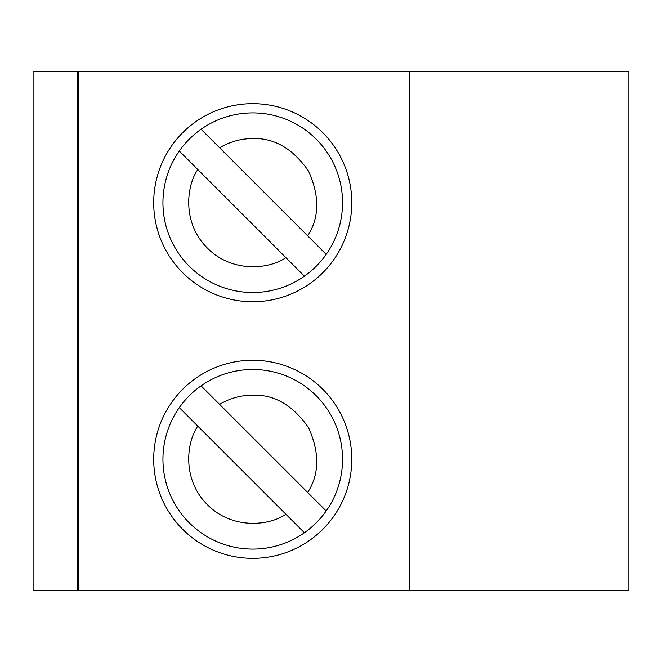 <?xml version="1.0" encoding="UTF-8"?>
<svg xmlns="http://www.w3.org/2000/svg" width="662" height="662" viewBox="0 0 662 662"><rect width="100%" height="100%" fill="white"/><g stroke="black" fill="none" stroke-linecap="round" stroke-linejoin="round"><path stroke-width="0.99" d="M252.743 369.487A89.809 89.809 0 0 1 326.192 510.973L307.656 492.445L326.192 510.973A89.809 89.809 0 0 1 304.421 532.745L285.885 514.217L304.421 532.745A89.809 89.809 0 0 1 179.294 407.618L197.822 426.146L179.294 407.618A89.809 89.809 0 0 1 252.743 369.487A89.809 89.809 0 0 0 201.066 385.847L219.594 404.374L201.066 385.847M252.743 112.896A89.809 89.809 0 0 1 326.192 254.382L307.656 235.854L326.192 254.382A89.809 89.809 0 0 1 173.039 244.079A89.809 89.809 0 0 1 179.294 151.027L197.822 169.555L179.294 151.027A89.809 89.809 0 0 1 252.743 112.896A89.809 89.809 0 0 0 201.066 129.255L219.594 147.783L201.066 129.255M252.743 558.339A99.043 99.043 0 0 1 153.7 459.296A99.043 99.043 0 0 1 252.743 360.252A99.043 99.043 0 0 1 351.787 459.296A99.043 99.043 0 0 1 252.743 558.339M252.743 301.748A99.043 99.043 0 0 1 153.7 202.704A99.043 99.043 0 0 1 252.743 103.661A99.043 99.043 0 0 1 351.787 202.704A99.043 99.043 0 0 1 252.743 301.748M77.231 71.331L33.1 71.331L33.1 590.669L409.77 590.669L409.77 71.331L77.231 71.331L77.231 590.669M409.77 590.669L628.9 590.669L628.9 71.331L409.77 71.331M78.257 71.331L78.257 590.669M304.421 276.153L285.885 257.626L304.421 276.153A89.809 89.809 0 0 1 179.294 151.027M197.822 426.146L285.885 514.217C269.831 525.628 232.436 530.063 207.38 504.651C181.976 479.594 186.403 442.208 197.822 426.146M307.656 492.445L219.594 404.374C229.805 398.292 240.852 395.214 252.743 395.148C274.325 394.42 292.943 405.293 308.6 427.76C319.754 452.775 319.44 474.34 307.656 492.445M307.656 235.854L219.594 147.783C229.805 141.701 240.852 138.623 252.743 138.557C274.325 137.828 292.943 148.702 308.6 171.177C319.754 196.192 319.44 217.748 307.656 235.854M197.822 169.555L285.885 257.626C269.831 269.037 232.436 273.472 207.38 248.068C181.976 223.011 186.403 185.617 197.822 169.555M304.421 532.745A89.809 89.809 0 0 1 179.294 407.618"/></g></svg>
